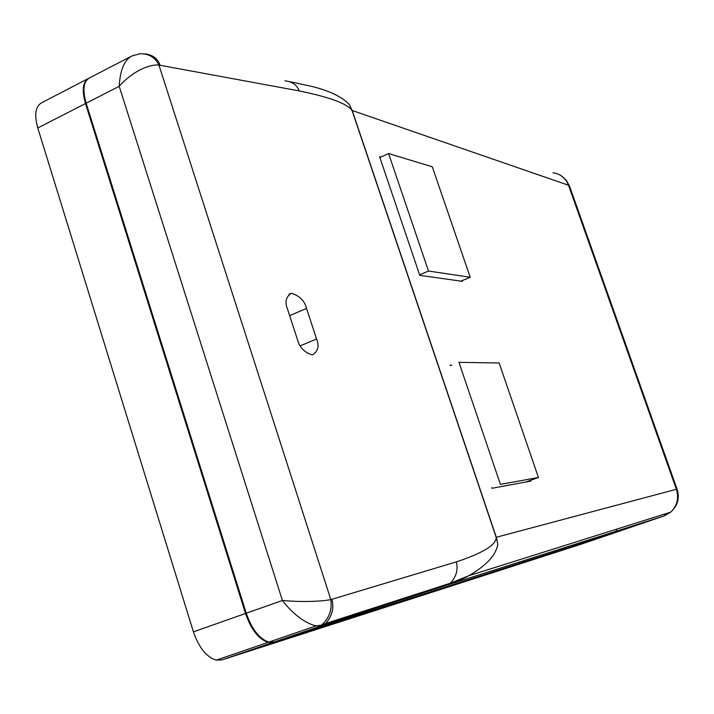 <?xml version="1.0" encoding="UTF-8"?>
<svg xmlns="http://www.w3.org/2000/svg" width="714" height="714" viewBox="0 0 714 714"><rect width="100%" height="100%" fill="white"/><g stroke="black" fill="none" stroke-linecap="round" stroke-linejoin="round"><path stroke-width="1.07" d="M88.732 78.326C82.779 81.78 81.699 90.196 85.484 103.557L245.518 613.478C251.149 629.578 258.673 639.208 268.089 642.368L273.489 642.252L614.79 532.724M616.12 531.225L616.664 529.145M614.62 532.796L581.035 544.238L221.884 659.914L216.271 660.138C206.542 657.175 198.92 647.75 193.414 631.854L37.78 127.967C34.12 114.722 35.423 106.306 41.698 102.718L88.045 78.683M602.063 537.017L587.622 541.917L602.063 537.017M496.168 537.312L497.819 544.077C496.15 554.948 486.493 565.488 468.83 575.689C462.592 579.206 455.336 582.338 447.044 585.105L321.996 625.642L274.212 642.002L615.093 532.635L664.136 515.927L447.044 585.105L450.373 583.186C456.326 576.716 458.299 569.611 456.3 561.882C483.137 552.966 496.426 544.773 496.168 537.312L352.064 110.563C347.584 103.798 329.966 97.247 299.228 90.919C296.926 84.921 292.151 81.548 284.895 80.825M274.212 642.002L268.821 642.118C259.405 638.959 251.881 629.32 246.25 613.219L282.396 600.474C300.424 602.161 320.524 601.625 330.832 599.617L456.3 561.882M299.228 90.919L158.927 65.063C148.173 64.126 131.492 72.337 119.202 86.296L86.153 103.209L246.25 613.219M86.153 103.209C82.36 89.821 83.449 81.414 89.42 77.969L131.117 56.352M306.547 308.421L316.579 339.007C319.461 346.12 318.051 351.431 312.348 354.947C304.432 352.448 299.505 347.441 297.577 339.935L287.421 308.787C284.69 302.004 285.966 296.837 291.25 293.293C299.434 295.623 304.53 300.656 306.547 308.421L289.661 315.642M497.819 544.077L496.31 537.267L676.381 489.277L568.522 185.256L352.198 110.5L496.31 537.267M352.198 110.5L349.485 104.735L352.064 110.563M491.669 487.564L491.919 488.296L530.832 481.075L530.573 480.317M451.81 365.166L450.204 365.149L450.4 365.729M380.883 157.071L379.589 156.687L419.778 275.327L462.458 281.361L462.199 280.611M450.186 583.338L468.812 575.698L670.705 512.134L664.136 515.927L665.671 513.723M290.08 81.717L312.205 86.501C329.913 90.946 342.345 97.024 349.485 104.735M119.202 86.296C120.148 69.981 124.415 59.842 132.019 55.888L140.247 53.755C148.905 53.621 155.125 57.388 158.927 65.063L330.832 599.617C332.242 609.872 329.145 618.369 321.532 625.089L319.524 626.098L316.186 625.875C306.217 623.804 293.213 614.656 282.396 600.474L119.202 86.296M450.373 583.186L325.602 623.509L321.996 625.642L319.524 626.098M160.079 65.17C157.776 58.726 152.876 54.969 145.361 53.889M325.602 623.509L325.673 623.447C332.064 616.182 334.152 608.167 331.939 599.412M388.577 153.537L432.3 166.808L470.205 277.264L428.489 271.034L388.577 153.537L379.875 157.535M460.932 281.137L470.205 277.264M419.6 274.801L428.489 271.034M458.959 362.328L499.148 362.989L538.427 477.479L500.407 484.395L458.959 362.328M525.986 481.968L538.427 477.479M193.414 631.854L245.518 613.478M85.484 103.557L37.78 127.967M273.489 642.252L221.884 659.914M300.246 345.844L316.579 339.007M676.381 489.277C679.076 498.238 677.184 505.851 670.705 512.134C677.675 505.824 679.799 498.158 677.077 489.161L676.381 489.277M552.957 172.761C560.428 173.814 565.613 177.973 568.522 185.256L569.585 186.256L677.059 489.135M216.271 660.138L268.089 642.368M288.867 294.329L291.25 293.293M569.469 185.917L566.104 180.044L561.017 175.599M325.673 623.447L321.532 625.089L316.186 625.875L268.821 642.118"/></g></svg>
